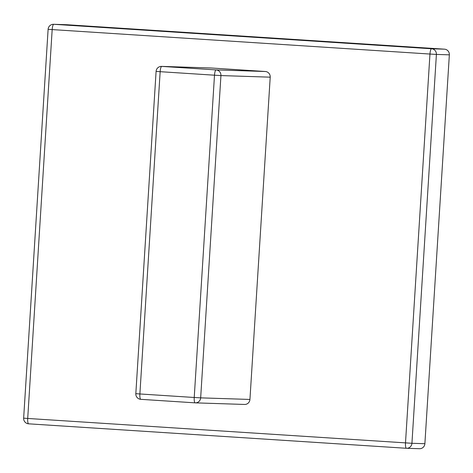 <?xml version="1.0" encoding="UTF-8"?>
<svg xmlns="http://www.w3.org/2000/svg" width="473" height="473" viewBox="0 0 473 473"><rect width="100%" height="100%" fill="white"/><g stroke="black" fill="none" stroke-linecap="round" stroke-linejoin="round"><path stroke-width="0.71" d="M424.884 443.704L449.35 54.838L436.402 54.419L411.936 443.29L424.884 443.704A5.339 5.185 91.9 0 1 419.539 448.706L406.585 448.286A5.339 5.185 91.9 0 1 406.425 448.28A5.339 1.265 -86.3 0 1 406.413 448.28A5.339 1.265 -86.3 0 1 405.497 442.911L429.963 54.046L52.178 29.586L27.712 418.457L411.936 443.29A5.339 5.185 91.9 0 1 406.585 448.286A5.339 5.339 0 0 1 406.413 448.28L28.634 423.826A5.339 1.265 -86.3 0 1 28.634 423.826A5.339 1.265 -86.3 0 1 27.712 418.457L23.65 418.162A5.339 5.339 0 0 0 28.634 423.826L406.402 448.28M444.508 49.174L66.728 24.72L53.78 24.3L431.559 48.76L444.508 49.174A5.339 5.185 91.9 0 1 449.35 54.838M23.65 418.162L48.116 29.296L52.178 29.586A5.339 1.265 -86.3 0 1 53.78 24.3A5.339 5.185 91.9 0 0 53.615 24.294L66.563 24.714A5.339 5.185 91.9 0 1 66.728 24.72M249.939 399.449L270.213 77.17L220.938 75.574L200.664 397.858L249.939 399.449A5.339 5.185 91.9 0 1 244.588 404.45L195.314 402.854A5.339 5.185 91.9 0 1 195.154 402.848L140.812 399.33A5.339 1.265 -86.3 0 1 140.8 399.33A5.339 1.265 -86.3 0 1 139.884 393.962L194.226 397.48L214.5 75.201L160.158 71.683L139.884 393.962L135.822 393.666A5.339 5.339 0 0 0 140.8 399.33L195.142 402.848A5.339 1.265 -86.3 0 1 195.142 402.848A5.339 1.265 -86.3 0 1 194.226 397.48L200.664 397.858A5.339 5.185 91.9 0 1 195.314 402.854A5.339 5.339 0 0 1 195.142 402.848M265.377 71.506L211.035 67.988L161.76 66.397L216.096 69.915L265.377 71.506A5.339 5.185 91.9 0 1 270.213 77.17M135.822 393.666L156.096 71.388L160.158 71.683A5.339 1.265 -86.3 0 1 161.76 66.397A5.339 5.185 91.9 0 0 161.595 66.386L210.875 67.982A5.339 5.185 91.9 0 1 211.035 67.988M431.559 48.76A5.339 5.185 91.9 0 1 436.402 54.419L429.963 54.046A5.339 1.265 -86.3 0 1 431.559 48.76M216.096 69.915A5.339 5.185 91.9 0 1 220.938 75.574L214.5 75.201A5.339 1.265 -86.3 0 1 216.096 69.915M53.615 24.294A5.339 5.339 0 0 0 48.116 29.296M161.595 66.386A5.339 5.339 0 0 0 156.096 71.388"/></g></svg>
